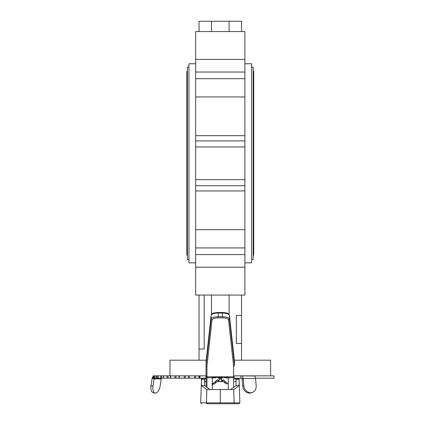 <?xml version="1.0" encoding="UTF-8"?>
<svg xmlns="http://www.w3.org/2000/svg" width="425" height="425" viewBox="0 0 425 425"><rect width="100%" height="100%" fill="white"/><g stroke="black" fill="none" stroke-linecap="round" stroke-linejoin="round"><path stroke-width="0.64" d="M251.6 67.113L253.167 67.113L253.167 259.516L251.6 259.516M188.96 67.113L187.393 67.113L187.393 259.516L188.96 259.516M244.89 63.755L251.6 63.755L251.6 262.868L244.89 262.868M195.67 63.755L188.96 63.755L188.96 262.868L195.67 262.868M236.353 315.446L241.533 315.446L241.533 343.411L236.353 343.411L236.353 315.446M241.533 315.446L241.533 295.062L195.67 295.062L195.67 247.924L244.89 247.924L244.89 254.591L195.67 254.591M241.533 360.188L241.533 343.411M204.207 295.062L204.207 349.005L199.028 349.005L199.028 295.062M199.028 360.188L199.028 349.005M211.48 314.473L211.48 295.062M229.086 314.473L229.086 295.062M270.619 375.849L270.619 360.188L234.334 360.188M169.942 375.849L169.942 360.188L206.231 360.188M195.67 378.181L198.863 378.181L198.863 375.849L199.984 375.849L199.984 378.181L199.367 378.181L199.367 375.849L199.367 378.181L198.863 378.181L206.077 378.181L205.827 375.849L195.67 375.849L195.67 378.181L179.005 378.181M252.381 392.402L251.233 392.806A7.103 6.056 -109.4 0 1 248.923 393.072A7.103 6.056 -109.4 0 1 242.718 386.107L243.865 385.703A7.103 6.056 70.6 0 0 250.07 392.668A7.103 6.056 70.6 0 0 252.381 392.402A7.103 6.056 70.6 0 0 256.169 385.703L255.531 378.457A3.156 1.578 -90 0 0 253.975 375.849L241.671 375.849L254.458 376.003M241.533 295.062L244.89 295.062L244.89 254.591M195.67 229.681L195.67 247.924L244.89 247.924L244.89 229.681L195.67 229.681L195.67 179.669L244.89 179.669L244.89 185.709L195.67 185.709M244.89 185.709L244.89 229.681M229.086 31.567L229.086 21.25L241.533 21.25L241.533 31.567L244.89 31.567L244.89 146.96L195.67 146.96L195.67 179.669M244.89 146.96L244.89 179.669M195.67 146.96L195.67 140.914L244.89 140.914M244.89 78.699L195.67 78.699L195.67 140.914M195.67 78.699L195.67 72.037L244.89 72.037M241.533 31.567L195.67 31.567L195.67 72.037M199.028 31.567L199.028 21.25L229.086 21.25M211.48 31.567L211.48 21.25M153.675 378.181L153.675 375.849L154.397 375.849L154.397 378.181L153.143 378.181L153.143 375.849L153.143 378.181M156.225 378.181L156.225 375.849L157.069 375.849L157.069 378.181L154.397 378.181M167.03 378.181L167.03 375.849L168.034 375.849L168.034 378.181L158.095 378.181L158.095 375.849L161.659 375.849L161.659 378.181L160.719 378.181L160.719 375.849L163.556 375.849L163.556 378.181M179.005 375.849L178.952 378.181L174.951 378.181L174.951 375.849L170.675 375.849L170.675 378.181L168.034 378.181M174.951 378.181L170.675 378.181M174.951 375.849L179.302 375.849L179.302 378.181M184.253 378.181L184.253 375.849L188.695 375.849L188.695 378.181L188.695 375.849L189.167 375.849L189.167 378.181M154.817 378.181A0.823 0.712 90 0 0 154.11 378.861L153.005 386.107A7.103 3.496 101.5 0 0 155.141 393.067A7.103 3.496 101.5 0 0 155.167 393.072A7.103 3.496 101.5 0 0 160.108 386.107L161.218 378.861L154.11 378.861L152.123 378.457A3.156 2.731 90 0 1 153.143 376.507M153.181 392.668A7.103 3.496 -78.5 0 1 153.154 392.663A7.103 3.496 -78.5 0 1 151.018 385.703L153.005 386.107M152.123 378.457L151.018 385.703M161.92 378.181A0.823 0.712 -90 0 0 161.218 378.861M255.499 378.181L273.982 378.181L273.982 375.849L254.458 375.849M219.21 378.181L221.351 378.181L219.21 378.181M242.718 386.107L242.08 378.861A0.823 0.414 90 0 0 241.671 378.181L242.383 378.181M241.671 378.181L240.816 378.181L240.816 375.849L241.671 375.849A3.156 1.578 90 0 1 243.227 378.457L243.865 385.703M240.816 375.849L234.488 375.849M240.816 378.181L234.488 378.181M194.655 378.181L194.655 375.849L195.67 375.849M194.655 375.849L189.167 375.849M184.253 375.849L179.302 375.849M170.441 378.181L170.441 375.849L168.034 375.849M167.03 375.849L163.556 375.849M157.069 378.181L158.095 378.181L158.095 375.849L157.069 375.849M156.225 375.849L154.397 375.849M153.675 375.849L153.143 375.849M222.248 378.181L218.317 378.181M220.485 378.149L218.981 378.149L220.485 378.149M221.345 378.149L219.215 378.149L221.345 378.149M220.495 378.181L221.351 378.181M239.132 381.374L239.28 385.565L233.702 389.544L234.17 402.831A0.887 0.887 0 0 1 233.282 403.75A0.887 0.887 90 0 0 234.17 402.831L239.881 402.831L238.993 403.75L207.055 403.75M220.283 403.75L220.283 402.831L234.17 402.831L233.702 389.544L220.283 389.544L220.283 400.626M239.881 402.831L239.28 385.565L236.008 385.565L236.008 379.312L239.132 379.312L239.132 385.565M209.987 389.523L204.436 385.565L201.285 385.565L200.68 402.831L201.567 403.75M230.573 389.523L236.125 385.565M200.68 402.831L206.396 402.831L207.283 403.75A0.887 0.887 90 0 1 206.396 402.831L220.283 402.831L220.283 389.544L206.858 389.544L201.285 385.565L201.429 381.374M201.429 385.565L201.429 379.312L204.553 379.312L204.436 385.565M204.553 381.586L206.077 381.586M217.196 381.586L223.369 381.586M234.488 381.586L236.008 381.586M235.466 379.036L239.052 379.036A0.887 0.887 0 0 0 238.165 378.181M206.077 379.036L201.508 379.036A0.887 0.887 90 0 1 202.396 378.181A0.887 0.887 90 0 0 201.508 379.036L202.396 378.181M233.511 403.75L238.993 403.75M234.488 379.036L239.052 379.036L239.062 379.312M234.483 361.595A0.887 0.834 180 0 1 234.488 361.648L234.488 365.319A0.887 0.834 173.7 0 1 233.601 366.153L228.528 319.908A6.216 2.125 180 0 0 222.317 317.863L218.243 317.863A6.216 2.125 180 0 0 212.032 319.908A0.887 0.834 -173.7 0 1 211.145 319.063L211.145 315.392A0.887 0.834 -173.7 0 1 211.151 315.308C211.958 313.825 211.778 312.896 218.243 312.471L218.243 313.055A7.103 2.428 180 0 0 211.145 315.392L206.077 361.632A0.887 0.834 -173.7 0 1 206.093 361.462M224.676 382.755A29.298 14.652 0 0 0 226.488 384.051L227.189 383.005A28.411 14.206 180 0 1 223.391 379.791L221.468 381.225A14.206 4.919 77.7 0 1 221.648 381.177A14.206 4.919 77.7 0 1 224.676 382.755C226.366 382.574 223.608 380.582 223.391 379.791L221.568 380.556A0.887 0.877 -120.8 0 1 221.34 381.246M221.542 381.209L220.697 381.517A0.887 0.877 -120.8 0 0 221.149 381.395L221.648 381.177M224.708 377.379A0.887 0.781 100.9 0 1 224.926 377.814L228.273 377.963M228.273 377.342L212.288 377.342M222.317 312.524L222.317 316.726A7.103 2.428 0 0 1 229.415 319.063L234.488 365.303A0.887 0.303 0 0 1 234.488 365.319L234.488 361.648A0.887 0.303 0 0 0 234.488 361.632L229.415 315.392A7.103 2.428 180 0 0 222.317 313.055L218.243 313.055L218.243 316.726L222.317 316.726L222.317 317.863M212.032 319.908L206.964 366.153L206.964 376.81A0.887 0.834 180 0 1 206.077 375.976L206.077 365.319A0.887 0.834 0 0 0 206.964 366.153A0.887 0.834 -173.7 0 1 206.077 365.303L206.077 361.648A0.887 0.834 180 0 1 206.077 361.595M206.077 375.976L206.077 384.195M206.077 372.486L206.077 386.734M234.467 361.462A0.887 0.834 173.7 0 1 234.488 361.632L234.488 365.303A0.887 0.834 180 0 1 233.601 366.153L233.601 377.719L228.273 377.719L228.273 389.544M206.077 361.648L206.077 365.319L211.145 319.063A7.103 2.428 0 0 1 218.243 316.726L218.243 317.863M212.288 377.963L215.634 377.814A0.887 0.781 79.1 0 1 215.852 377.379M216.065 377.379A0.887 0.675 -132.8 0 0 216.033 377.597L215.634 377.814M224.926 377.814L224.533 377.597A0.887 0.675 132.8 0 0 224.496 377.379M221.568 380.556L221.292 377.379M227.189 383.005L228.273 384.136M212.288 376.81L212.288 377.719L206.964 377.719L206.964 376.81L228.273 376.81L228.273 377.719M206.077 361.632L206.077 365.303M212.288 389.544L212.288 377.719M211.91 385.231L213.01 384.375L212.511 383.881L213.377 383.005L213.578 383.632L213.01 384.375M218.917 381.177L219.093 381.225A14.206 4.919 102.3 0 0 218.917 381.177A14.206 4.919 102.3 0 0 215.884 382.755C214.195 382.574 216.952 380.582 217.175 379.791A28.411 14.206 180 0 1 213.377 383.005M219.093 381.225L217.175 379.791L218.992 380.556L219.268 377.379M213.578 383.632L214.072 384.051A29.298 14.652 0 0 0 215.884 382.755M244.89 267.224L195.67 267.224M244.89 190.942L195.67 190.942M244.89 135.681L195.67 135.681M244.89 59.404L195.67 59.404M255.531 378.457L243.227 378.457L242.08 378.861M185.3 375.849L185.3 378.181M175.998 375.849L175.998 378.181M154.657 375.849L154.657 378.181L154.636 375.849M221.42 379.036L219.141 379.036M206.396 402.831L206.858 389.544L206.396 402.831M218.243 312.524L222.317 312.471C228.804 312.901 228.602 313.825 229.41 315.308A0.887 0.834 173.7 0 1 229.415 315.392L229.415 319.063A0.887 0.834 173.7 0 1 228.528 319.908M206.964 387.366L206.964 377.719L206.077 377.793M234.488 377.793L233.601 377.719L233.601 387.366M228.273 376.81L233.601 376.81A0.887 0.834 180 0 0 234.488 375.976M253.167 255.6L253.725 255.037L253.725 71.586L253.167 71.028M253.725 163.312L253.725 252.801M187.393 255.6L186.835 255.037L186.835 163.312L186.835 252.801M186.835 163.312L186.835 71.586L187.393 71.028M244.89 96.948L195.67 96.948M153.154 392.663L155.141 393.067M163.418 375.849L163.418 378.181M233.702 389.544L234.17 402.831M201.508 379.036L201.503 379.312M229.41 315.308L234.483 361.547M206.077 361.547L211.151 315.308"/></g></svg>
